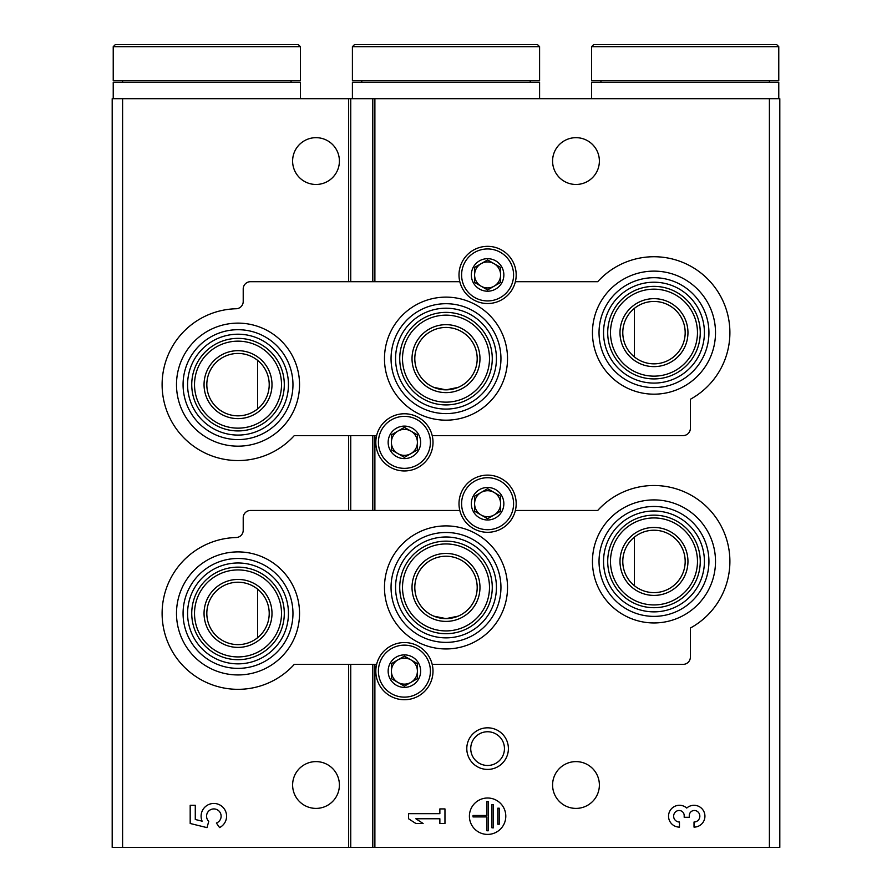 <?xml version="1.0" encoding="UTF-8"?>
<svg xmlns="http://www.w3.org/2000/svg" width="892" height="892" viewBox="0 0 892 892"><rect width="100%" height="100%" fill="white"/><g stroke="black" fill="none" stroke-linecap="round" stroke-linejoin="round"><path stroke-width="1.34" d="M259.338 407.421L257.565 408.96L257.565 360.335L259.338 361.873M259.338 636.197L257.565 637.735L257.565 589.11L259.338 590.649M634.435 308.342L634.435 356.967M634.435 537.118L634.435 585.743M433.858 387.384L446 389.849L458.131 387.396M433.858 616.16L446 618.624L458.131 616.171M122.594 847.4L112.191 847.4L112.191 98.677L122.594 98.677L122.594 847.4L779.809 847.4L779.809 98.677L372.789 98.677L372.8 281.694L372.789 98.677L122.594 98.677M487.601 727.816A20.795 20.795 0 0 1 505.608 759.014A20.795 20.795 0 0 1 469.582 759.014A20.795 20.795 0 0 1 487.601 727.816M599.379 785.005A23.393 23.393 0 0 0 564.29 764.745A23.393 23.393 0 0 0 564.29 805.264A23.393 23.393 0 0 0 599.379 785.005M599.379 161.073A23.393 23.393 0 0 0 564.29 140.802A23.393 23.393 0 0 0 564.29 181.332A23.393 23.393 0 0 0 599.379 161.073M694.021 827.118A10.916 10.916 0 0 0 704.212 812.311A10.916 10.916 0 0 0 686.74 808.063A10.916 10.916 0 0 0 669.256 812.311A10.916 10.916 0 0 0 679.459 827.118L679.459 822.023A5.82 5.82 0 0 1 676.549 811.163A5.096 5.096 0 0 1 684.186 815.578L684.186 817.295L689.282 817.295L689.282 815.578A5.096 5.096 0 0 1 696.931 811.163A5.82 5.82 0 0 1 694.021 822.023L694.021 827.118M505.797 816.202A18.197 18.197 0 0 0 478.502 800.447A18.197 18.197 0 0 0 478.502 831.968A18.197 18.197 0 0 0 505.797 816.202M408.558 813.66L408.558 818.756L415.839 823.483L423.12 823.483L415.839 818.756L439.868 818.756L439.868 823.483L444.963 823.483L444.963 808.921L439.868 808.921L439.868 813.66L408.558 813.66M350.746 847.4L350.746 664.373L350.734 847.4M339.406 161.073A23.393 23.393 0 0 0 304.317 140.802A23.393 23.393 0 0 0 304.317 181.332A23.393 23.393 0 0 0 339.406 161.073M339.406 785.005A23.393 23.393 0 0 0 304.317 764.745A23.393 23.393 0 0 0 304.317 805.264A23.393 23.393 0 0 0 339.406 785.005M190.186 805.286L190.186 823.483L207 827.631L208.75 821.398A7.281 7.281 0 0 1 209.442 810.404A7.281 7.281 0 0 1 220.224 812.69A7.281 7.281 0 0 1 216.388 823.026L219.577 827.575A12.733 12.733 0 0 0 225.341 810.716A12.733 12.733 0 0 0 208.605 804.584A12.733 12.733 0 0 0 202.116 821.175L195.281 819.492L195.281 805.286L190.186 805.286M499.241 808.197L497.792 808.197L497.792 824.208L499.241 824.208L499.241 808.197M493.421 804.562L491.96 804.562L491.96 827.854L493.421 827.854L493.421 804.562M473.039 815.478L473.039 816.927L486.865 816.927L486.865 830.764L488.325 830.764L488.325 801.64L486.865 801.64L486.865 815.478L473.039 815.478M487.601 731.752A16.859 16.859 0 0 1 502.196 757.04A16.859 16.859 0 0 1 472.994 757.04A16.859 16.859 0 0 1 487.601 731.752M653.981 622.951A61.526 61.526 0 0 0 715.507 561.425A61.526 61.526 0 0 0 653.981 499.91A61.526 61.526 0 0 0 592.455 561.425A61.526 61.526 0 0 0 653.981 622.951M238.019 674.943A61.526 61.526 0 0 0 299.545 613.428A61.526 61.526 0 0 0 238.019 551.903A61.526 61.526 0 0 0 176.493 613.428A61.526 61.526 0 0 0 238.019 674.943M446 648.952A61.526 61.526 0 0 0 507.526 587.427A61.526 61.526 0 0 0 446 525.901A61.526 61.526 0 0 0 384.474 587.427A61.526 61.526 0 0 0 446 648.952M376.614 664.373L294.293 664.373A75.909 75.909 0 0 1 169.023 645.061A75.909 75.909 0 0 1 236.124 537.53A7.281 7.281 0 0 0 243.215 530.261L243.215 517.75A7.281 7.281 0 0 1 250.496 510.469L459.804 510.469M432.196 664.373L683.094 664.373A7.281 7.281 0 0 0 690.375 657.103L690.375 628.046A75.909 75.909 0 0 0 713.6 514.439A75.909 75.909 0 0 0 597.707 510.469L515.386 510.469M446 532.479A54.947 54.947 0 0 1 493.588 614.9A54.947 54.947 0 0 1 398.412 614.9A54.947 54.947 0 0 1 446 532.479M446 536.995A50.431 50.431 0 0 1 489.675 612.648A50.431 50.431 0 0 1 402.325 612.648A50.431 50.431 0 0 1 446 536.995M446 556.229A31.198 31.198 0 0 1 473.016 603.025A31.198 31.198 0 0 1 418.984 603.025A31.198 31.198 0 0 1 446 556.229M446 541.154A46.273 46.273 0 0 1 486.073 610.563A46.273 46.273 0 0 1 405.927 610.563A46.273 46.273 0 0 1 446 541.154M446 543.942A43.485 43.485 0 0 1 483.665 609.169A43.485 43.485 0 0 1 408.335 609.169A43.485 43.485 0 0 1 446 543.942M446 553.441A33.985 33.985 0 0 1 475.425 604.419A33.985 33.985 0 0 1 416.575 604.419A33.985 33.985 0 0 1 446 553.441M238.019 582.231A31.198 31.198 0 0 1 265.036 629.027A31.198 31.198 0 0 1 211.003 629.027A31.198 31.198 0 0 1 238.019 582.231M238.019 579.443A33.985 33.985 0 0 1 267.455 630.41A33.985 33.985 0 0 1 208.594 630.41A33.985 33.985 0 0 1 238.019 579.443M238.019 569.932A43.485 43.485 0 0 1 275.684 635.171A43.485 43.485 0 0 1 200.354 635.171A43.485 43.485 0 0 1 238.019 569.932M238.019 567.145A46.273 46.273 0 0 1 278.092 636.565A46.273 46.273 0 0 1 197.946 636.565A46.273 46.273 0 0 1 238.019 567.145M238.019 562.986A50.431 50.431 0 0 1 281.694 638.639A50.431 50.431 0 0 1 194.345 638.639A50.431 50.431 0 0 1 238.019 562.986M238.019 558.481A54.947 54.947 0 0 1 285.607 640.891A54.947 54.947 0 0 1 190.431 640.891A54.947 54.947 0 0 1 238.019 558.481M653.981 530.227A31.198 31.198 0 0 1 680.997 577.024A31.198 31.198 0 0 1 626.964 577.024A31.198 31.198 0 0 1 653.981 530.227M653.981 527.451A33.985 33.985 0 0 1 683.406 578.417A33.985 33.985 0 0 1 624.545 578.417A33.985 33.985 0 0 1 653.981 527.451M653.981 517.94A43.485 43.485 0 0 1 691.646 583.178A43.485 43.485 0 0 1 616.316 583.178A43.485 43.485 0 0 1 653.981 517.94M653.981 515.152A46.273 46.273 0 0 1 694.054 584.561A46.273 46.273 0 0 1 613.908 584.561A46.273 46.273 0 0 1 653.981 515.152M653.981 510.993A50.431 50.431 0 0 1 697.656 586.646A50.431 50.431 0 0 1 610.306 586.646A50.431 50.431 0 0 1 653.981 510.993M653.981 506.478A54.947 54.947 0 0 1 701.569 588.898A54.947 54.947 0 0 1 606.393 588.898A54.947 54.947 0 0 1 653.981 506.478M653.981 394.175A61.526 61.526 0 0 0 715.507 332.649A61.526 61.526 0 0 0 653.981 271.123A61.526 61.526 0 0 0 592.455 332.649A61.526 61.526 0 0 0 653.981 394.175M238.019 446.167A61.526 61.526 0 0 0 299.545 384.642A61.526 61.526 0 0 0 238.019 323.127A61.526 61.526 0 0 0 176.493 384.642A61.526 61.526 0 0 0 238.019 446.167M446 420.177A61.526 61.526 0 0 0 507.526 358.651A61.526 61.526 0 0 0 446 297.125A61.526 61.526 0 0 0 384.474 358.651A61.526 61.526 0 0 0 446 420.177M376.614 435.597L294.293 435.597A75.909 75.909 0 0 1 169.023 416.285A75.909 75.909 0 0 1 236.124 308.755A7.281 7.281 0 0 0 243.215 301.485L243.215 288.975A7.281 7.281 0 0 1 250.496 281.694L459.804 281.694M432.196 435.597L683.094 435.597A7.281 7.281 0 0 0 690.375 428.327L690.375 399.27A75.909 75.909 0 0 0 713.6 285.663A75.909 75.909 0 0 0 597.707 281.694L515.386 281.694M446 303.704A54.947 54.947 0 0 1 493.588 386.125A54.947 54.947 0 0 1 398.412 386.125A54.947 54.947 0 0 1 446 303.704M446 308.208A50.431 50.431 0 0 1 489.675 383.861A50.431 50.431 0 0 1 402.325 383.861A50.431 50.431 0 0 1 446 308.208M446 327.453A31.198 31.198 0 0 1 473.016 374.25A31.198 31.198 0 0 1 418.984 374.25A31.198 31.198 0 0 1 446 327.453M446 312.378A46.273 46.273 0 0 1 486.073 381.787A46.273 46.273 0 0 1 405.927 381.787A46.273 46.273 0 0 1 446 312.378M446 315.155A43.485 43.485 0 0 1 483.665 380.393A43.485 43.485 0 0 1 408.335 380.393A43.485 43.485 0 0 1 446 315.155M446 324.666A33.985 33.985 0 0 1 475.425 375.643A33.985 33.985 0 0 1 416.575 375.643A33.985 33.985 0 0 1 446 324.666M238.019 353.444A31.198 31.198 0 0 1 265.036 400.24A31.198 31.198 0 0 1 211.003 400.24A31.198 31.198 0 0 1 238.019 353.444M238.019 350.668A33.985 33.985 0 0 1 267.455 401.634A33.985 33.985 0 0 1 208.594 401.634A33.985 33.985 0 0 1 238.019 350.668M238.019 341.157A43.485 43.485 0 0 1 275.684 406.395A43.485 43.485 0 0 1 200.354 406.395A43.485 43.485 0 0 1 238.019 341.157M238.019 338.369A46.273 46.273 0 0 1 278.092 407.789A46.273 46.273 0 0 1 197.946 407.789A46.273 46.273 0 0 1 238.019 338.369M238.019 334.21A50.431 50.431 0 0 1 281.694 409.863A50.431 50.431 0 0 1 194.345 409.863A50.431 50.431 0 0 1 238.019 334.21M238.019 329.705A54.947 54.947 0 0 1 285.607 412.115A54.947 54.947 0 0 1 190.431 412.115A54.947 54.947 0 0 1 238.019 329.705M653.981 301.451A31.198 31.198 0 0 1 680.997 348.248A31.198 31.198 0 0 1 626.964 348.248A31.198 31.198 0 0 1 653.981 301.451M653.981 298.664A33.985 33.985 0 0 1 683.406 349.642A33.985 33.985 0 0 1 624.545 349.642A33.985 33.985 0 0 1 653.981 298.664M653.981 289.164A43.485 43.485 0 0 1 691.646 354.392A43.485 43.485 0 0 1 616.316 354.392A43.485 43.485 0 0 1 653.981 289.164M653.981 286.377A46.273 46.273 0 0 1 694.054 355.785A46.273 46.273 0 0 1 613.908 355.785A46.273 46.273 0 0 1 653.981 286.377M653.981 282.218A50.431 50.431 0 0 1 697.656 357.87A50.431 50.431 0 0 1 610.306 357.87A50.431 50.431 0 0 1 653.981 282.218M653.981 277.702A54.947 54.947 0 0 1 701.569 360.123A54.947 54.947 0 0 1 606.393 360.123A54.947 54.947 0 0 1 653.981 277.702M388.154 671.141A16.246 16.246 0 0 1 408.614 655.442A16.246 16.246 0 0 1 418.471 679.258A16.246 16.246 0 0 1 388.154 671.141M417.4 678.645L417.4 663.637L404.399 656.133L391.41 663.637L391.41 678.645L404.399 686.149L417.4 678.645L417.4 671.141A13.001 13.001 0 0 1 410.9 682.391L417.4 678.645M375.811 671.141A28.6 28.6 0 0 1 418.705 646.377A28.6 28.6 0 0 1 418.705 695.905A28.6 28.6 0 0 1 375.811 671.141M410.9 682.391A13.001 13.001 0 0 1 397.91 682.391L404.399 686.149L410.9 682.391M397.91 682.391A13.001 13.001 0 0 1 391.41 671.141L391.41 678.645L397.91 682.391M391.41 671.141A13.001 13.001 0 0 1 397.91 659.879L391.41 663.637L391.41 671.141M404.399 656.133L397.91 659.879A13.001 13.001 0 0 1 410.9 659.879L404.399 656.133M410.9 659.879A13.001 13.001 0 0 1 417.4 671.141L417.4 663.637L410.9 659.879M388.154 442.365A16.246 16.246 0 0 1 408.614 426.666A16.246 16.246 0 0 1 418.471 450.482A16.246 16.246 0 0 1 388.154 442.365M417.4 449.869L417.4 434.85L404.399 427.346L391.41 434.85L391.41 449.869L404.399 457.373L417.4 449.869L417.4 442.365A13.001 13.001 0 0 1 410.9 453.615L417.4 449.869M375.811 442.365A28.6 28.6 0 0 1 418.705 417.59A28.6 28.6 0 0 1 418.705 467.129A28.6 28.6 0 0 1 375.811 442.365M410.9 453.615A13.001 13.001 0 0 1 397.91 453.615L404.399 457.373L410.9 453.615M397.91 453.615A13.001 13.001 0 0 1 391.41 442.365L391.41 449.869L397.91 453.615M391.41 442.365A13.001 13.001 0 0 1 397.91 431.104L391.41 434.85L391.41 442.365M404.399 427.346L397.91 431.104A13.001 13.001 0 0 1 410.9 431.104L404.399 427.346M410.9 431.104A13.001 13.001 0 0 1 417.4 442.365L417.4 434.85L410.9 431.104M471.344 503.712A16.246 16.246 0 0 1 491.804 488.024A16.246 16.246 0 0 1 501.672 511.841A16.246 16.246 0 0 1 471.344 503.712M500.59 511.216L500.59 496.208L487.601 488.704L474.6 496.208L474.6 511.216L487.601 518.72L500.59 511.216L500.59 503.712A13.001 13.001 0 0 1 494.09 514.974L500.59 511.216M459.001 503.712A28.6 28.6 0 0 1 501.895 478.948A28.6 28.6 0 0 1 501.895 528.477A28.6 28.6 0 0 1 459.001 503.712M494.09 514.974A13.001 13.001 0 0 1 481.1 514.974L487.601 518.72L494.09 514.974M481.1 514.974A13.001 13.001 0 0 1 474.6 503.712L474.6 511.216L481.1 514.974M474.6 503.712A13.001 13.001 0 0 1 481.1 492.462L474.6 496.208L474.6 503.712M487.601 488.704L481.1 492.462A13.001 13.001 0 0 1 494.09 492.462L487.601 488.704M494.09 492.462A13.001 13.001 0 0 1 500.59 503.712L500.59 496.208L494.09 492.462M471.344 274.937A16.246 16.246 0 0 1 491.804 259.238A16.246 16.246 0 0 1 501.672 283.065A16.246 16.246 0 0 1 471.344 274.937M500.59 282.441L500.59 267.433L487.601 259.929L474.6 267.433L474.6 282.441L487.601 289.945L500.59 282.441L500.59 274.937A13.001 13.001 0 0 1 494.09 286.198L500.59 282.441M459.001 274.937A28.6 28.6 0 0 1 501.895 250.173A28.6 28.6 0 0 1 501.895 299.701A28.6 28.6 0 0 1 459.001 274.937M494.09 286.198A13.001 13.001 0 0 1 481.1 286.198L487.601 289.945L494.09 286.198M481.1 286.198A13.001 13.001 0 0 1 474.6 274.937L474.6 282.441L481.1 286.198M474.6 274.937A13.001 13.001 0 0 1 481.1 263.675L474.6 267.433L474.6 274.937M487.601 259.929L481.1 263.675A13.001 13.001 0 0 1 494.09 263.675L487.601 259.929M494.09 263.675A13.001 13.001 0 0 1 500.59 274.937L500.59 267.433L494.09 263.675M539.593 46.685L537.508 44.6L354.492 44.6L352.407 46.685L352.407 80.648L539.593 80.648L539.593 46.685L352.407 46.685M361.773 80.648L361.773 82.209M539.593 98.677L539.593 82.209L352.407 82.209L352.407 98.677M778.772 46.685L776.687 44.6L593.671 44.6L591.586 46.685L591.586 80.648L778.772 80.648L778.772 46.685L591.586 46.685M600.94 80.648L600.94 82.209M778.772 98.677L778.772 82.209L591.586 82.209L591.586 98.677M300.414 46.685L298.329 44.6L115.313 44.6L113.228 46.685L113.228 80.648L300.414 80.648L300.414 46.685L113.228 46.685M122.594 80.648L122.594 82.209M300.414 98.677L300.414 82.209L113.228 82.209L113.228 98.677M769.406 98.677L769.406 847.4M374.885 98.677L374.885 281.694M374.885 435.597L374.885 510.469M374.885 664.373L374.885 847.4M372.8 435.597L372.8 510.469L372.789 435.597M372.8 664.373L372.8 847.4L372.789 664.373M350.746 98.677L350.746 281.694L350.734 98.677M350.746 435.597L350.746 510.469L350.734 435.597M348.649 98.677L348.649 281.694M348.649 435.597L348.649 510.469M348.649 664.373L348.649 847.4M378.409 671.141A26.002 26.002 0 0 1 417.4 648.618A26.002 26.002 0 0 1 417.4 693.653A26.002 26.002 0 0 1 378.409 671.141M378.409 442.365A26.002 26.002 0 0 1 417.4 419.842A26.002 26.002 0 0 1 417.4 464.877A26.002 26.002 0 0 1 378.409 442.365M461.599 503.712A26.002 26.002 0 0 1 500.59 481.201A26.002 26.002 0 0 1 500.59 526.224A26.002 26.002 0 0 1 461.599 503.712M461.599 274.937A26.002 26.002 0 0 1 500.59 252.425A26.002 26.002 0 0 1 500.59 297.449A26.002 26.002 0 0 1 461.599 274.937M530.227 80.648L530.227 82.209M769.406 80.648L769.406 82.209M291.06 80.648L291.06 82.209"/></g></svg>
